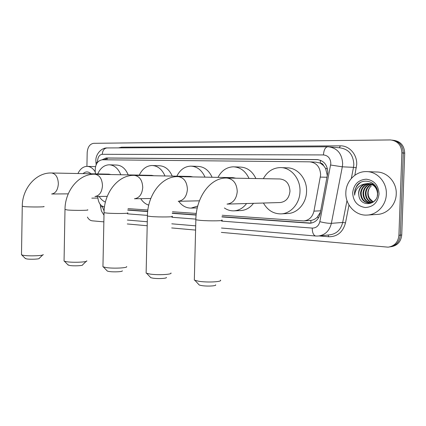 <?xml version="1.0" encoding="UTF-8"?>
<svg xmlns="http://www.w3.org/2000/svg" width="426" height="426" viewBox="0 0 426 426"><rect width="100%" height="100%" fill="white"/><g stroke="black" fill="none" stroke-linecap="round" stroke-linejoin="round"><path stroke-width="0.64" d="M327.386 175.8L325.586 168.446L323.632 165.687C322.983 164.037 321.854 163.163 320.245 163.062L320.485 160.272M222.191 215.263L303.759 220.934C309.079 220.311 312.476 217.042 313.951 211.136L320.645 174.862C320.171 167.008 316.518 162.663 309.681 161.827L102.272 159.777C97.463 160.634 95.11 164.521 95.206 171.438L95.456 173.877M320.245 163.062L323.632 165.687M304.132 220.913L310.831 220.434C313.19 220.125 315.325 219.055 317.226 217.217L320.437 212.191M320.048 163.062L316.06 162.178L310.565 161.875M128.013 208.628L147.87 210.023M172.466 211.759L196.322 213.437M97.74 196.461L97.921 198.234C98.683 203.319 100.871 206.232 104.487 206.967M221.941 216.93L310.064 223.229C315.346 222.596 318.723 219.369 320.182 213.538L327.844 172.482C327.376 164.713 323.733 160.405 316.917 159.569L106.138 157.977L102.091 159.777M86.92 166.369L87.186 152.641C87.665 147.034 89.843 143.924 93.72 143.312L390.477 139.936C397.65 140.9 401.452 145.207 401.888 152.87L398.912 235.317C398.145 242.154 394.556 246.106 388.145 247.165L221.36 232.394M103.859 221.861L92.192 220.817C90.227 220.577 88.624 219.326 87.394 217.063M195.593 230.083L171.689 227.942M147.194 225.748L127.278 223.959M393.603 140.298C400.6 141.373 404.301 145.649 404.7 153.126L401.734 234.966L400.328 235.141C399.561 241.952 395.983 245.893 389.588 246.947C395.983 245.893 399.561 241.952 400.328 235.141L403.3 152.998L400.328 235.141L398.912 235.317M392.17 140.122C399.189 141.198 402.9 145.49 403.3 152.998C402.9 145.49 399.189 141.198 392.17 140.122M127.752 210.119L147.689 211.562M172.21 213.335L196.136 215.066M104.077 159.793L108.055 158.062L318.206 159.67M311.124 223.117L221.973 216.706M196.157 214.848L172.242 213.122M147.71 211.355L127.784 209.917M401.734 234.966C400.972 241.755 397.399 245.674 391.02 246.734M345.837 192.573C346.003 181.354 355.364 171.412 366.078 171.598C377.047 171.289 387.016 182.147 386.339 194.181C386.137 205.263 377.085 214.832 366.994 215.087C355.417 215.886 345.166 204.698 345.837 192.573M367.553 171.657L376.291 171.992C387.096 171.699 396.899 182.291 396.239 194.022C396.031 204.826 387.122 214.161 377.18 214.416L367.675 215.039M369.417 183.691C364.624 184.799 361.871 187.887 361.157 192.946C361.317 199.011 364.145 202.377 369.63 203.048M369.912 203.042L372.92 202.334M369.113 183.643C364.15 184.65 361.296 187.754 360.545 192.957C360.737 199.171 363.66 202.542 369.305 203.069C371.903 202.925 374.039 201.759 375.695 199.565M377.303 195.976L377.548 193.692C376.93 187.509 373.65 184.128 367.697 183.553L365.258 183.91C361.195 185.395 358.969 188.42 358.58 192.978L358.926 196.024C360.731 207.462 377.59 205.385 377.638 193.771C378.671 182.152 363.016 176.572 356.834 185.752L355.012 189.655L354.512 192.887L354.634 195.22L355.012 192.898C356.535 187.733 359.954 184.735 365.258 183.91M370.609 183.979C366.509 185.443 364.166 188.425 363.586 192.914C363.639 198.335 366.051 201.652 370.822 202.861M370.311 183.894C366.035 185.278 363.596 188.292 362.979 192.925C363.058 198.505 365.572 201.839 370.529 202.925M371.791 184.442C368.373 186.157 366.435 188.974 365.982 192.887C365.961 197.675 367.963 200.875 372.005 202.488M371.493 184.309C367.91 185.97 365.87 188.835 365.386 192.893C365.38 197.84 367.489 201.077 371.712 202.6M373.16 201.908L369.443 198.26L368.389 195.667L368.091 192.861C368.24 190.007 369.342 187.653 371.397 185.795C369.209 187.706 368 190.06 367.766 192.866C367.697 197.174 369.395 200.247 372.872 202.073M376.861 188.691C374.901 185.358 372.047 183.649 368.304 183.558M368.208 183.558C362.734 184.202 359.565 187.344 358.703 192.978L358.926 196.024M374.145 184.437L370.119 183.574M379.065 193.894C377.862 202.51 373.245 207.057 365.21 207.521C357.35 206.195 353.17 201.301 352.664 192.845C353.734 184.442 358.239 179.889 366.184 179.181C374.177 180.294 378.469 185.198 379.065 193.894M360.311 182.674C356.125 185.88 354.235 190.06 354.634 195.22M215.631 284.818C216.855 285.968 207.34 286.522 201.754 285.601L199.272 285.037L198.575 284.286M194.357 279.067L194.331 280.138L198.867 281.288C207.606 282.683 222.521 281.858 220.492 280.138M221.69 220.034C225.753 220.897 209.954 221.169 200.422 220.375L195.853 219.811C195.933 197.749 210.061 177.477 226.637 178.036L226.967 178.041C233.368 179.011 236.797 183.51 237.255 191.535C236.478 199.07 233.065 203.261 227.026 204.102L280.175 202.536C285.958 201.764 289.227 197.973 289.978 191.167C289.504 183.739 286.128 179.671 279.834 178.963L227.106 178.047M263.321 178.675C267.267 171.577 272.912 167.881 280.255 167.583C290.926 167.285 300.628 178.792 299.995 191.572C299.813 203.474 290.846 213.719 280.92 213.889C273.391 213.863 267.565 210.242 263.433 203.032M281.533 167.631L286.954 167.849C297.556 167.556 307.183 178.915 306.555 191.519C306.374 203.255 297.47 213.373 287.609 213.538L281.261 213.868M166.353 277.411C167.455 278.455 157.913 278.987 152.812 278.146L150.777 277.683L150.208 277.081M146.145 272.219L146.123 273.093L149.84 274.035C157.812 275.318 172.754 274.52 170.933 272.959M235.834 178.196L232.947 177.642L178.324 176.641M217.99 177.365C221.568 170.613 226.675 167.099 233.31 166.816C240.221 167.125 245.461 170.996 249.029 178.425M234.332 166.859L240.275 167.083C247.155 167.386 252.368 171.209 255.909 178.547M246.585 203.527C243.102 208.128 238.837 210.572 233.794 210.854C230.429 210.95 227.298 209.991 224.395 207.984M253.481 203.324C250.009 207.867 245.77 210.279 240.749 210.561L233.794 210.854M122.273 270.792C123.263 271.745 113.715 272.251 109.051 271.479L107.363 271.096L106.894 270.606M102.959 266.058L102.943 266.772L106.021 267.555C113.311 268.731 128.263 267.975 126.618 266.554M192.898 176.907L190.449 176.444L134.547 175.379M176.838 176.183C180.091 169.745 184.73 166.39 190.763 166.129C197.02 166.422 201.77 170.086 205.007 177.131M191.594 166.156L197.92 166.39C204.155 166.678 208.884 170.304 212.105 177.259M197.77 206.019L191.114 208.106C186.183 208.122 182.046 205.849 178.696 201.285M86.153 261.383L82.607 264.844C83.507 265.717 73.964 266.197 69.683 265.478L67.883 264.764M64.065 260.483L64.054 261.074L66.626 261.729C73.315 262.815 88.246 262.102 86.755 260.803M153.85 175.746L151.747 175.352L95.046 174.245M139.307 175.107C142.279 168.952 146.517 165.746 152.018 165.501C157.716 165.778 162.04 169.266 164.995 175.959M152.71 165.522L159.308 165.757C164.99 166.034 169.298 169.479 172.248 176.098M148.759 205.135C145.559 204.134 142.88 201.977 140.734 198.665M42.685 254.988L39.224 258.348C40.023 259.13 30.518 259.572 26.652 258.923L25.187 258.348M21.497 254.365L21.492 254.828L23.584 255.36C29.623 256.345 44.496 255.685 43.164 254.524M110.888 174.553L108.928 174.149L51.732 172.993M97.724 173.92C100.398 168.078 104.21 165.038 109.157 164.803C114.285 165.075 118.178 168.387 120.83 174.745M109.711 164.825L116.543 165.054C121.66 165.32 125.548 168.6 128.194 174.894M105.419 202.1C102.938 201.051 100.84 199.166 99.125 196.439M77.947 173.526C80.147 168.92 83.176 166.534 87.042 166.364C90.317 166.47 93.06 168.329 95.259 171.95M83.022 173.627C85.685 171.311 88.331 171.364 90.972 173.787M89.636 173.76L85.77 173.68M327.109 177.253L320.4 177.099M310.969 223.112L310.831 220.434M317.226 217.217L318.733 217.548M325.586 168.446L327.482 168.818M106.937 159.819L107.187 158.137M320.703 210.801L313.951 211.136M317.929 159.633L316.88 159.569M221.658 221.105L312.247 228.086C316.177 228.064 318.707 225.924 319.83 221.674L330.826 163.536C330.512 158.328 328.057 155.458 323.446 154.936L102.277 154.303C99.487 154.697 97.916 156.89 97.57 160.879L97.634 162.221M323.446 154.936C323.851 149.883 325.288 147.167 327.748 146.778L328.27 146.789C337.264 147.966 342.062 153.653 342.653 163.845L342.318 166.816L353.5 167.343L353.83 164.452C353.25 154.516 348.521 148.972 339.655 147.811L330.006 146.943M95.972 162.972L95.941 162.652L97.618 162.024M118.503 147.886L121.634 147.183L340.289 145.841L339.421 147.79M340.289 145.841C349.251 145.543 357.238 154.462 356.706 164.527L354.863 175.24M349 205.039L345.497 222.862C342.941 232.165 337.317 236.792 328.622 236.75L319.106 235.945M401.888 152.87L404.7 153.126M330.661 165.027L342.318 166.816L331.369 223.346L342.696 222.452L346.982 200.587M319.83 221.674C324.58 222.862 328.425 223.421 331.369 223.346C329.458 230.919 325.054 235.152 318.153 236.041L315.911 236.036M319.117 235.94L329.66 234.848C336.465 233.965 340.805 229.838 342.696 222.452L345.497 222.862M351.322 178.457L353.5 167.343L356.333 167.78M102.096 206.115L104.104 211.019M127.496 213.857L147.433 215.391M171.944 217.276L195.869 219.118M328.142 235.003L328.622 236.75M121.634 147.183L121.506 147.87M100.445 207.052L102.128 206.44M312.247 228.086C312.295 232.649 313.424 235.29 315.634 236.009L221.477 228.032M96.154 164.734L95.877 160.884C95.403 154.862 101.021 147.694 107.07 147.944C104.232 148.253 102.634 150.373 102.277 154.303M310.538 223.091L308.845 223.219M108.055 158.062L106.138 157.977M194.331 280.138L195.864 219.342M199.432 200.816L178.222 201.296C183.654 200.513 186.721 196.54 187.413 189.378C186.998 181.79 183.931 177.546 178.206 176.636L177.935 176.636C161.667 176.029 147.433 195.135 147.417 216.067L147.423 215.684M171.971 216.238C175.624 217.015 159.798 217.255 151.155 216.53L147.417 216.067L146.123 273.093M150.799 198.489L134.44 198.772C139.355 198.042 142.119 194.267 142.742 187.445C142.364 180.251 139.595 176.231 134.446 175.379L134.265 175.374M127.518 212.851C130.825 213.548 115.004 213.756 107.139 213.096L104.045 212.712L104.05 212.398M107.261 196.338L94.939 196.492C99.402 195.811 101.91 192.211 102.474 185.704C102.123 178.867 99.615 175.043 94.955 174.239L94.822 174.239M87.532 209.805C90.541 210.439 74.763 210.614 67.58 210.007L64.997 209.432M68.261 193.857L51.637 194C55.62 193.361 57.861 189.959 58.357 183.798C58.042 177.349 55.806 173.744 51.658 172.993L51.557 172.993M43.819 206.477C46.514 207.041 30.821 207.18 24.373 206.637L22.269 206.173M317.892 159.628L316.917 159.569M100.163 204.304L101.367 210.907L103.992 215.194M127.363 220.056L147.284 221.744M171.785 223.82L195.699 225.844M327.583 146.778L107.07 147.944M310.495 223.197L310.064 223.229M367.697 183.553L368.112 183.553M199.272 285.037L195.017 280.441M150.777 277.683L146.682 273.343M107.363 271.096L103.406 266.98M134.169 175.374C118.204 174.782 104.008 192.834 104.045 212.712L102.943 266.772M191.114 208.106L197.307 207.893M68.272 265.158L64.438 261.25M94.673 174.234C79.002 173.659 64.917 190.763 64.992 209.688L64.054 261.074M25.501 258.662L21.801 254.972M51.365 172.988C36.04 172.434 22.147 188.51 22.264 206.376L21.492 254.828M87.436 166.38L95.536 166.625M91.808 198.143L97.9 198.053"/></g></svg>
